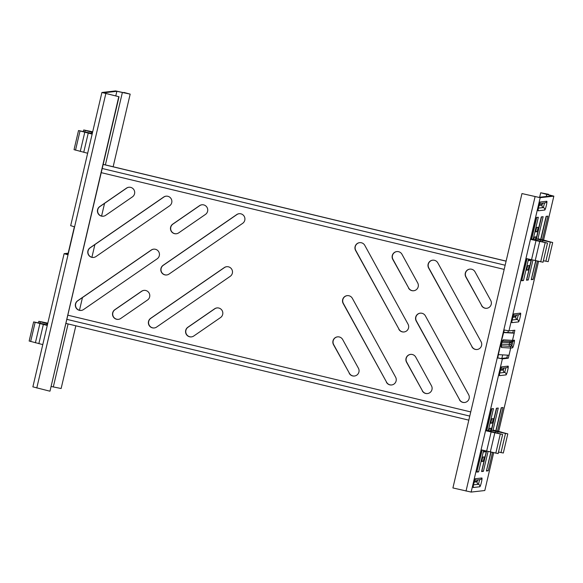<?xml version="1.0" encoding="UTF-8"?>
<svg xmlns="http://www.w3.org/2000/svg" width="583" height="583" viewBox="0 0 583 583"><rect width="100%" height="100%" fill="white"/><g stroke="black" fill="none" stroke-linecap="round" stroke-linejoin="round"><path stroke-width="0.87" d="M337.593 336.843A5.298 5.254 -96.5 0 0 333.687 344.655L349.414 373.302A5.298 5.254 -96.5 0 0 354.508 376.02M349.224 373.324A5.298 5.254 -96.5 0 0 358.931 371.998A5.298 5.254 -96.5 0 0 358.414 368.216L342.687 339.561A5.298 5.254 -96.5 0 0 337.499 336.857A5.298 5.254 -96.5 0 0 333.498 344.677L349.414 373.302M410.636 354.384A5.298 5.254 -96.5 0 0 406.73 362.189L422.456 390.843A5.298 5.254 -96.5 0 0 427.55 393.554M422.267 390.865A5.298 5.254 -96.5 0 0 431.974 389.531A5.298 5.254 -96.5 0 0 431.456 385.749L415.73 357.095A5.298 5.254 -96.5 0 0 410.541 354.391A5.298 5.254 -96.5 0 0 406.54 362.211L422.456 390.843M359.689 242.637A5.298 5.254 -96.5 0 0 355.783 250.45L399.027 329.242A5.298 5.254 -96.5 0 0 404.121 331.96M398.838 329.264A5.298 5.254 -96.5 0 0 408.545 327.938A5.298 5.254 -96.5 0 0 408.027 324.148L364.783 245.356A5.298 5.254 -96.5 0 0 359.594 242.652A5.298 5.254 -96.5 0 0 355.594 250.471L399.027 329.242M432.732 260.178A5.298 5.254 -96.5 0 0 428.826 267.983L472.07 346.776A5.298 5.254 -96.5 0 0 477.164 349.494M471.88 346.798A5.298 5.254 -96.5 0 0 481.587 345.471A5.298 5.254 -96.5 0 0 481.07 341.689L437.826 262.889A5.298 5.254 -96.5 0 0 432.63 260.186A5.298 5.254 -96.5 0 0 428.636 268.005L472.07 346.776M347.257 295.632A5.298 5.254 -96.5 0 0 343.358 303.437L386.602 382.229A5.298 5.254 -96.5 0 0 391.696 384.948M386.405 382.251A5.298 5.254 -96.5 0 0 396.119 380.925A5.298 5.254 -96.5 0 0 395.602 377.143L352.358 298.343A5.298 5.254 -96.5 0 0 347.162 295.639A5.298 5.254 -96.5 0 0 343.161 303.459L386.602 382.229M420.299 313.166A5.298 5.254 -96.5 0 0 416.4 320.978L459.637 399.77A5.298 5.254 -96.5 0 0 464.738 402.481M459.448 399.792A5.298 5.254 -96.5 0 0 469.155 398.459A5.298 5.254 -96.5 0 0 468.637 394.676L425.401 315.884A5.298 5.254 -96.5 0 0 420.205 313.173A5.298 5.254 -96.5 0 0 416.204 321L459.637 399.77M396.87 251.564A5.298 5.254 -96.5 0 0 392.971 259.377L408.698 288.031A5.298 5.254 -96.5 0 0 413.792 290.742M408.501 288.053A5.298 5.254 -96.5 0 0 418.208 286.719A5.298 5.254 -96.5 0 0 417.698 282.937L401.971 254.283A5.298 5.254 -96.5 0 0 396.775 251.579A5.298 5.254 -96.5 0 0 392.774 259.399L408.698 288.031M469.913 269.106A5.298 5.254 -96.5 0 0 466.014 276.91L481.733 305.565A5.298 5.254 -96.5 0 0 486.834 308.283M481.543 305.587A5.298 5.254 -96.5 0 0 491.25 304.26A5.298 5.254 -96.5 0 0 490.733 300.471L475.014 271.824A5.298 5.254 -96.5 0 0 469.818 269.113A5.298 5.254 -96.5 0 0 465.817 276.932L481.733 305.565M176.409 233.754A5.298 5.254 83.5 0 1 172.932 224.105L199.707 205.653A5.298 5.254 83.5 0 1 201.988 204.779M170.6 227.275A5.298 5.254 83.5 0 1 172.743 224.127L199.517 205.675A5.298 5.254 83.5 0 1 207.41 208.204A5.298 5.254 83.5 0 1 205.456 214.427L178.682 232.872A5.298 5.254 83.5 0 1 170.6 227.275M191.494 336.879A5.298 5.254 83.5 0 1 188.025 327.238L214.799 308.786A5.298 5.254 83.5 0 1 217.073 307.911M185.693 330.401A5.298 5.254 83.5 0 1 187.835 327.26L214.602 308.808A5.298 5.254 83.5 0 1 222.495 311.337A5.298 5.254 83.5 0 1 220.549 317.553L193.775 336.005A5.298 5.254 83.5 0 1 185.693 330.401M166.738 274.965A5.298 5.254 83.5 0 1 163.269 265.316L236.895 214.58A5.298 5.254 83.5 0 1 239.168 213.706M160.937 268.486A5.298 5.254 83.5 0 1 163.08 265.338L236.698 214.602A5.298 5.254 83.5 0 1 244.59 217.131A5.298 5.254 83.5 0 1 242.645 223.355L169.019 274.09A5.298 5.254 83.5 0 1 160.937 268.486M154.313 327.952A5.298 5.254 83.5 0 1 150.837 318.311L224.462 267.575A5.298 5.254 83.5 0 1 226.743 266.693M148.505 321.473A5.298 5.254 83.5 0 1 150.647 318.333L224.273 267.597A5.298 5.254 83.5 0 1 232.165 270.126A5.298 5.254 83.5 0 1 230.212 276.342L156.587 327.078A5.298 5.254 83.5 0 1 148.505 321.473M103.366 216.213A5.298 5.254 83.5 0 1 99.897 206.571L126.664 188.12A5.298 5.254 83.5 0 1 128.945 187.245M97.558 209.734A5.298 5.254 83.5 0 1 99.7 206.593L126.475 188.141A5.298 5.254 83.5 0 1 134.367 190.67A5.298 5.254 83.5 0 1 132.414 196.886L105.64 215.338A5.298 5.254 83.5 0 1 97.558 209.734M118.458 319.346A5.298 5.254 83.5 0 1 114.982 309.697L141.756 291.252A5.298 5.254 83.5 0 1 144.03 290.37M112.65 312.867A5.298 5.254 83.5 0 1 114.793 309.719L141.567 291.274A5.298 5.254 83.5 0 1 149.459 293.803A5.298 5.254 83.5 0 1 147.506 300.019L120.732 318.471A5.298 5.254 83.5 0 1 112.65 312.867M93.695 257.431A5.298 5.254 83.5 0 1 90.227 247.782L163.852 197.047A5.298 5.254 83.5 0 1 166.126 196.172M87.895 250.952A5.298 5.254 83.5 0 1 90.037 247.804L163.655 197.069A5.298 5.254 83.5 0 1 171.548 199.597A5.298 5.254 83.5 0 1 169.602 205.814L95.976 256.549A5.298 5.254 83.5 0 1 87.895 250.952M81.27 310.418A5.298 5.254 83.5 0 1 77.801 300.77L151.42 250.034A5.298 5.254 83.5 0 1 153.701 249.16M75.462 303.94A5.298 5.254 83.5 0 1 77.605 300.792L151.23 250.056A5.298 5.254 83.5 0 1 159.123 252.585A5.298 5.254 83.5 0 1 157.17 258.808L83.551 309.544A5.298 5.254 83.5 0 1 75.462 303.94M101.238 172.655L504.171 269.397M470.743 411.926L67.803 315.184M504.127 329.963L502.24 337.994L504.302 330M499.405 349.749L497.758 357.904M499.478 349.771L497.569 357.926M65.879 323.405L468.812 420.146M66.826 319.346L469.767 416.087M103.176 164.37L506.11 261.111M103.162 164.435L506.095 261.177M505.148 265.236L102.214 168.494M514.221 333.09L512.741 332.82L514.206 333.17L514.84 330.233L508.959 330.904L540.201 197.688L553.85 196.143L543.56 240.028M513.39 330.393L512.763 332.74M507.545 355.164L506.809 357.853L500.935 358.516L497.583 357.86M508.558 355.222L509.003 355.331L508.274 358.202L502.393 358.866L497.488 357.911L504.047 329.942L508.959 330.904M491.032 452.175L486.506 470.474M501.467 407.685L496.053 430.757M476.901 471.567L482.177 450.091M486.798 430.385L491.863 408.778M486.594 451.162L481.704 471.02M496.665 408.231L491.498 430.247M526.587 279.672L531.477 259.814M536.382 238.899L541.549 216.876M527.054 258.735L521.785 280.212M536.746 217.423L531.674 239.037M531.39 279.126L535.915 260.82M540.937 239.402L546.344 216.337M493.663 452.743L484.801 490.529L471.151 492.074L452.911 487.949L521.96 193.563L538.736 197.338L552.196 195.815L540.696 192.769L548.523 194.292L542.168 193.119L553.85 196.143M497.518 431.107L503.049 407.51L501.227 407.714L495.834 430.706M490.813 452.124L486.382 471.006L488.204 470.802L492.497 452.488M492.956 430.611L498.246 408.049L496.425 408.26L491.01 431.362M486.375 451.111L481.58 471.552L483.402 471.348L488.058 451.512M482.775 457.087L484.313 456.912L483.278 461.328L481.74 461.503L482.775 457.087M485.712 450.95L485.522 451.759L483.985 451.934L484.298 450.608M488.926 430.881L489.509 428.388L491.046 428.214L490.339 431.209M529.182 259.253L528.868 260.586L530.399 260.412L530.596 259.595M526.624 270.155L528.162 269.98L529.196 265.564L527.659 265.739L526.624 270.155M526.835 258.684L521.661 280.744L523.483 280.54L528.511 259.092M533.139 239.373L538.328 217.248L536.506 217.452L531.324 239.547L546.92 242.973L531.448 239.008M535.223 239.853L535.923 236.858L534.392 237.033L533.802 239.526M535.595 231.881L537.132 231.706L538.167 227.29L536.637 227.465L535.595 231.881M532.935 260.156L528.285 279.993L526.464 280.197L531.259 259.756M535.886 240.007L541.308 216.905L543.13 216.701L537.839 239.263M490.718 423.236L491.753 418.82L493.291 418.645L492.256 423.061L490.718 423.236M486.441 430.903L491.622 408.8L493.451 408.596L488.255 430.728M483.635 450.448L478.607 471.887L476.777 472.099L481.952 450.04M537.38 261.14L533.088 279.446L531.259 279.658L535.69 260.776M540.718 239.351L546.111 216.359L547.933 216.155L542.394 239.751M509.003 355.331L510.679 348.036L501.606 347.504A3.935 0.955 -76.2 0 1 501.533 343.62A3.935 0.955 -76.2 0 1 503.399 339.845L512.479 340.385L514.206 333.17L512.515 340.385L514.352 340.173A3.935 0.474 -76.5 0 1 513.951 343.948A3.935 0.474 -76.5 0 1 512.552 347.832L510.715 348.036L509.025 355.251M498.676 431.376L538.546 261.388M498.523 354.632L508.988 355.251M503.705 332.558L514.17 333.17M512.741 332.82L503.77 332.288M486.747 470.452L488.204 470.802M522.025 280.19L523.483 280.54M526.74 269.637L528.162 269.98M528.985 260.069L530.399 260.412M535.719 231.371L537.132 231.706M528.285 279.993L526.828 279.643M490.835 422.719L492.256 423.061M484.109 451.424L485.522 451.759M481.864 460.993L483.278 461.328M481.944 470.991L483.402 471.348M478.607 471.887L477.142 471.538M533.088 279.446L531.623 279.097M502.495 341.04L511.08 341.543A1.516 1.465 -86.6 0 0 512.479 340.385L512.515 340.385A1.516 1.501 83.5 0 1 511.08 341.543L510.978 341.551A1.516 1.494 85 0 1 511.072 341.543L513.055 341.325A1.516 1.501 83.5 0 0 514.352 340.173M509.914 346.346A1.516 1.465 93.4 0 1 509.178 344.655L509.192 344.655A1.516 1.479 87.8 0 0 509.943 346.346A1.516 1.501 83.5 0 1 510.715 348.036L510.679 348.036A1.516 1.465 -86.6 0 0 509.943 346.346L509.943 346.346A1.516 1.494 92.7 0 1 509.199 344.655L509.214 344.655A1.516 1.501 -96.5 0 0 509.972 346.346L501.271 345.836M501.46 344.203L511.029 344.451A1.516 1.501 -96.5 0 0 511.794 346.142L509.972 346.346M511.029 344.451L511.488 342.498L509.659 342.709A1.516 1.494 85 0 1 510.978 341.551A1.516 1.501 83.5 0 1 510.97 341.551L510.963 341.551A1.516 1.501 83.5 0 0 509.673 342.709L509.214 344.655M511.036 341.543A1.516 1.465 -86.6 0 0 509.637 342.709L509.651 342.709A1.516 1.487 94.4 0 1 511.072 341.543M548.399 194.831L548.523 194.292M548.224 194.788L548.333 194.314M540.201 197.688L521.96 193.563M499.434 349.756L502.196 337.98M67.825 254.684L65.58 254.013L68.051 253.722M115.777 95.969L116.87 91.298L103.402 92.857M118.772 96.763L49.992 391.142L119.034 96.756L101.908 92.486L115.602 90.926L128.705 93.79L123.96 92.427L123.851 92.894M70.711 225.679L74.369 226.78L67.81 254.749L64.108 253.663L68.175 253.19M123.96 92.427L130.177 94.133L116.87 91.298M75.841 325.795L61.128 388.518L51.085 386.463M32.903 386.857L49.723 391.149M119.034 96.756L103.41 92.821M47.274 325.438L34.229 322.042L45.518 324.388L33.639 321.903L47.267 325.46M29.179 341.026L42.778 344.597M41.371 321.78L47.806 323.171L38.821 321.313L47.668 323.762L41.313 322.035M92.289 133.507L78.523 130.548L92.15 134.112M74.063 149.671L87.661 153.249M92.282 133.536L79.106 130.687L92.158 134.083M92.69 131.794L83.704 129.965L92.551 132.407M92.682 131.824L84.295 130.104L92.551 132.385M498.115 453.567L481.215 449.857M486.812 430.327L502.597 434.473L485.697 430.72M486.572 430.363L502.036 434.32L486.448 430.873M501.118 432.506L501.22 432.054L505.264 433.402L491.28 430.196M495.674 432.513L495.936 431.384L491.272 430.225M495.936 431.384L507.808 433.869L493.087 430.05M507.808 433.869L503.326 453.006L498.494 452.073M501.22 432.054L493.087 430.079M542.999 262.219L526.092 258.502M531.689 238.972L547.51 243.111L530.581 239.373M545.994 241.158L546.103 240.699L550.141 242.054L536.163 238.841M540.55 241.158L540.813 240.036L536.156 238.87M540.813 240.036L552.691 242.521L537.971 238.702M552.691 242.521L548.202 261.658L543.378 260.725M546.103 240.699L537.963 238.724M500.418 369.695L503.501 369.345L503.362 369.928A2.121 2.099 -96.5 0 0 504.703 372.42L499.646 372.996M505.862 367.786L504.703 372.42A2.121 2.099 -96.5 0 1 506.051 374.905A4.518 0.539 103.5 0 0 507.655 370.445A4.518 0.539 103.5 0 0 508.114 366.124L501.584 366.86A4.518 0.539 103.5 0 0 499.981 371.32A4.518 0.539 103.5 0 0 499.522 375.649L506.051 374.905M500.163 368.398A2.121 2.099 -96.5 0 0 501.584 366.86M474.183 481.558L477.258 481.208L477.12 481.798A2.121 2.099 -96.5 0 0 478.468 484.284L473.411 484.859M479.62 479.656L478.468 484.284A2.121 2.099 -96.5 0 1 479.809 486.776A4.518 0.539 103.5 0 0 481.412 482.316A4.518 0.539 103.5 0 0 481.871 477.987L475.342 478.73A4.518 0.539 103.5 0 0 473.739 483.183A4.518 0.539 103.5 0 0 473.287 487.512L479.809 486.776M473.921 480.261A2.121 2.099 -96.5 0 0 475.342 478.73M512.683 317.298L515.787 316.941A2.121 2.099 -96.5 0 0 517.136 319.426L518.287 314.798M515.787 316.941L515.926 316.35L512.843 316.7M514.009 313.873L520.539 313.129A4.518 0.539 -76.5 0 1 520.08 317.458A4.518 0.539 -76.5 0 1 518.476 321.918L511.947 322.654A4.518 0.539 -76.5 0 1 512.406 318.333A4.518 0.539 -76.5 0 1 514.009 313.873A2.121 2.099 83.5 0 1 512.588 315.403M538.918 205.427L542.022 205.078A2.121 2.099 -96.5 0 0 543.371 207.563L544.529 202.928M542.022 205.078L542.161 204.487L539.086 204.837M540.252 202.002L546.774 201.266A4.518 0.539 -76.5 0 1 546.322 205.595A4.518 0.539 -76.5 0 1 544.719 210.048L538.189 210.791A4.518 0.539 -76.5 0 1 538.648 206.462A4.518 0.539 -76.5 0 1 540.252 202.002A2.121 2.099 83.5 0 1 538.83 203.54M500.804 345.799L501.307 346.338L501.584 343.613L502.677 340.764L501.985 341.011A1.516 1.465 -86.6 0 0 503.399 339.845M508.274 358.202L506.809 357.853M471.151 492.074L502.393 358.866M501.278 346.149A1.516 1.465 93.4 0 1 501.606 347.504M511.488 342.498A1.516 1.501 83.5 0 1 512.588 341.383M512.938 341.339L511.794 346.142A1.516 1.501 -96.5 0 1 512.552 347.832M509.178 344.655L509.637 342.709L501.97 342.257M538.124 209.581A2.121 2.099 83.5 0 1 538.189 210.791M538.313 208.138L543.371 207.563A2.121 2.099 83.5 0 1 544.719 210.048M546.774 201.266A2.121 2.099 83.5 0 1 544.974 202.877L539.515 203.496M542.161 204.487A2.121 2.099 83.5 0 1 543.29 203.066M511.881 321.452A2.121 2.099 83.5 0 1 511.947 322.654M512.078 320.001L517.136 319.426A2.121 2.099 83.5 0 1 518.476 321.918M520.539 313.129A2.121 2.099 83.5 0 1 518.732 314.747L513.273 315.367M515.926 316.35A2.121 2.099 83.5 0 1 517.055 314.937M473.287 487.512A2.121 2.099 -96.5 0 0 473.214 486.309M474.606 480.224L480.064 479.605A2.121 2.099 -96.5 0 0 481.871 477.987M477.12 481.798L474.015 482.148M477.258 481.208A2.121 2.099 83.5 0 1 478.388 479.794M499.522 375.649A2.121 2.099 -96.5 0 0 499.456 374.439M500.848 368.354L506.306 367.735A2.121 2.099 -96.5 0 0 508.114 366.124M503.362 369.928L500.25 370.285M503.501 369.345A2.121 2.099 83.5 0 1 504.623 367.924M481.864 471.006L486.521 451.147M491.571 429.62L496.585 408.238M526.748 279.651L531.404 259.792M536.455 238.272L541.469 216.891M546.249 196.486L546.716 194.496M466.028 491.068L535.077 196.682M122.35 92.61L105.392 164.902M68.094 323.937L53.301 386.995M105.829 93.623L36.78 388.008M35.133 322.392L30.644 341.521M43.718 323.995L43.587 324.563M45.328 324.374L45.19 324.942M39.877 323.66L35.388 342.797M43.339 324.527L38.857 343.664M46.822 323.543L46.56 324.651M40.314 321.801L39.994 323.164M46.866 322.967L46.742 323.485M80.009 131.037L75.52 150.174M88.594 132.647L88.463 133.208M90.212 133.019L90.073 133.594M84.761 132.312L80.272 151.442M88.222 133.179L83.733 152.316M91.706 132.188L91.444 133.296M85.198 130.446L84.878 131.809M91.742 131.612L91.626 132.137M495.805 453.202L500.294 434.065M494.151 432.71L494.275 432.171M492.599 432.36L492.73 431.784M490.31 452.014L494.799 432.885M486.63 451.169L491.119 432.039M497.671 433.045L497.948 431.857M500.986 452.612L505.476 433.482M497.926 431.821L498.064 431.26M540.689 261.854L545.178 242.717M539.035 241.362L539.158 240.815M537.475 241.005L537.613 240.436M535.194 260.667L539.683 241.53M531.514 259.821L536.003 240.684M542.554 241.697L542.831 240.502M545.87 261.264L550.359 242.127M542.809 240.466L542.941 239.904M499.412 374.475L501.001 367.866M473.17 486.346L474.759 479.729M511.838 321.488L513.426 314.871M538.08 209.625L539.669 203.008M501.846 358.414L502.677 354.879M507.917 332.536L508.318 330.831M539.647 197.236L540.696 192.769M130.177 94.133L113.138 166.767M104.561 203.35L101.573 216.074M94.891 244.569L91.91 257.285M82.465 297.556L79.477 310.28M32.867 386.879L64.108 253.663M70.667 225.701L101.908 92.486M33.639 321.903L29.15 341.04M38.463 322.829L38.821 321.313M78.523 130.548L74.034 149.685M83.347 131.481L83.704 129.965M498.137 453.596L502.626 434.459M543.021 262.241L547.51 243.111"/></g></svg>
